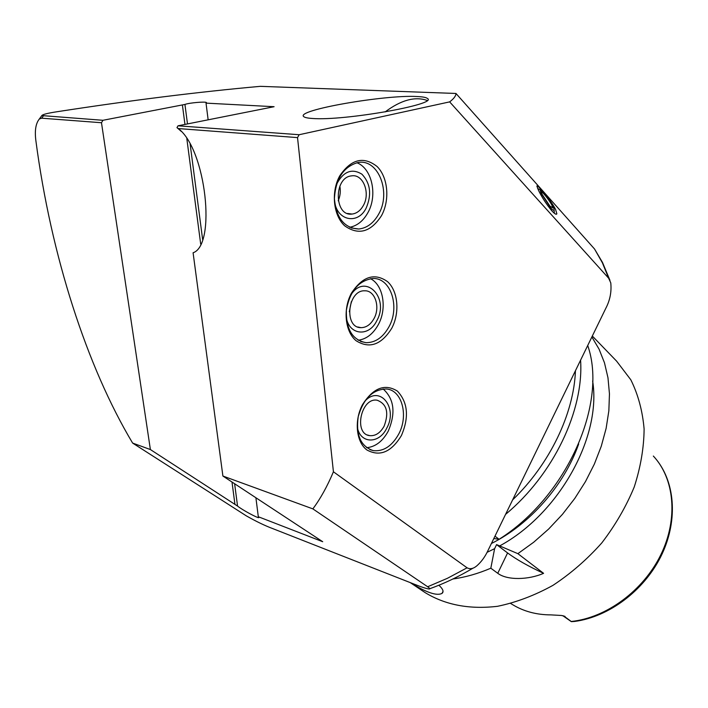 <?xml version="1.0" encoding="UTF-8"?>
<svg xmlns="http://www.w3.org/2000/svg" width="708" height="708" viewBox="0 0 708 708"><rect width="100%" height="100%" fill="white"/><g stroke="black" fill="none" stroke-linecap="round" stroke-linejoin="round"><path stroke-width="1.06" d="M378.656 214.152C391.462 192.426 378.329 158.397 357.921 162.539C343.451 166.734 335.61 178.788 334.415 198.7C336.291 218.153 344.415 228.25 358.779 229.011C366.956 228.1 373.576 223.144 378.656 214.152M349.61 227.303C357.124 225.87 363.204 221.02 367.85 212.763C377.815 195.452 372.098 168.407 356.859 162.734M339.796 175.761C351.212 159.061 363.638 155.981 377.081 166.504C388.064 177.292 390.019 200.045 381.532 215.613C370.788 232.153 358.531 235.569 344.761 225.87C333.291 215.577 330.813 191.797 339.796 175.761M338.22 200.789C340.247 196.081 340.787 191.195 339.849 186.124M363.31 205.577C370.691 193.116 363.151 173.681 351.513 175.876C333.477 177.372 334.176 216.763 352.053 214.055C356.673 213.48 360.425 210.657 363.31 205.577M334.557 201.568C337.158 220.887 357.929 224.825 366.098 208.214C371.886 194.735 370.505 183.407 361.947 174.212C351.805 168 343.3 171.433 336.442 184.514M208.143 119.82L206.028 103.129L274.093 106.704L178.018 125.812L176.965 127.608L181.283 131.405M388.94 326.848C400.277 306.856 390.772 277.403 372.718 278.51C358.584 280.607 349.805 291.174 346.371 310.21C345.92 329.247 352.46 340.07 366.018 342.681C375.355 342.707 382.993 337.433 388.94 326.848M358.159 340.247C366.443 339.132 373.16 333.919 378.32 324.618C387.232 308.555 383.391 285.076 370.496 278.686M351.425 293.192C362.487 276.394 374.523 272.536 387.515 281.616C398.135 291.13 399.993 312.768 391.745 328.282C381.311 344.893 369.443 349.053 356.142 340.76C345.061 331.742 342.716 309.184 351.425 293.192M349.318 311.75L351.345 301.608M373.992 318.609C380.523 307.148 375.063 290.307 364.779 290.802C347.575 289.846 343.699 327.928 360.956 327.662C366.257 327.618 370.603 324.6 373.992 318.609M346.23 317.166C348.902 335.22 368.806 337.274 376.683 320.936C390.108 297.767 364.824 272.031 350.575 295.404M178.31 128.564L297.528 137.609L333.424 471.785C327.264 486.405 320.414 498.768 312.856 508.875L222.896 476.033L193.089 252.774C216.427 245.118 206.037 149.609 178.496 128.723L176.965 127.608M398.701 434.101C408.773 415.676 402.047 390.046 386.382 388.975C372.877 389.311 363.496 398.533 358.221 416.649C355.735 435.163 360.761 446.483 373.293 450.624C383.471 451.677 391.94 446.173 398.701 434.101M366.611 447.704C375.452 446.863 382.665 441.332 388.267 431.101C395.905 413.012 394.188 398.958 383.099 388.94M362.443 404.755C373.178 387.887 384.833 383.338 397.409 391.099C407.897 402.356 409.242 417.154 401.436 435.509C391.294 452.164 379.789 456.987 366.921 449.978C356.212 442.119 353.982 420.694 362.443 404.755M384.125 426.172C389.161 412.605 386.834 403.958 377.143 400.215C361.071 397.223 353.319 433.862 369.629 435.632C375.426 436.172 380.258 433.013 384.125 426.172M357.31 427.128C360.106 443.925 379.143 444.252 386.727 428.207C398.392 407.649 379.488 384.249 364.47 401.64M427.119 100.43C415.012 96.208 401.011 100.049 385.108 111.944M416.906 96.527C422.685 96.757 426.181 97.412 427.411 98.474C438.889 104.147 344.513 121.033 312.538 118.484C307.812 118.192 304.909 117.581 303.812 116.67C294.563 110.271 385.311 94.571 416.906 96.527M551.992 205.391L552.762 207.878L549.886 206.055L542.107 194.337L541.266 191.992C541.045 189.974 549.337 199.966 551.992 205.391M555.568 209.391L556.851 213.781C556.399 214.922 554.7 213.913 551.753 210.754C546.364 204.152 541.921 197.32 538.443 190.24L536.938 186.248C536.283 182.983 550.868 200.037 555.568 209.391M550.638 207.895C553.479 210.851 554.585 211.108 553.966 208.665L553.125 206.665C550.328 200.833 541.284 189.638 540.045 189.682L540.947 193.045L550.638 207.895M609.942 280.297L602.508 262.464L594.543 249.004L455.97 93.465C455.934 95.925 453.828 98.731 449.651 101.881L608.623 278.182L610.765 282.846C611.685 291.731 610.039 300.21 605.818 308.29L487.927 550.647C485.007 556.869 481.298 561.94 476.785 565.869C473.342 568.763 470.112 569.4 467.085 567.807L333.424 471.785M222.896 476.033L322.706 541.709L258.305 516.734L255.907 497.751M258.305 516.734L258.845 517.583C258.376 518.628 241.959 509.76 237.552 506.078L150.388 449.553L101.483 122.732L102.952 120.289L184.938 104.439C189.018 102.837 205.612 101.386 206.426 102.563L206.028 103.129M234.879 503.928L232.003 482.024M200.7 244.092L186.815 138.547M184.956 124.431L182.443 105.333M449.651 101.881L299.157 134.724L178.018 125.812M102.952 120.289L41.843 115.581C42.595 114.448 47.657 113.174 57.029 111.74C130.546 100.377 198.302 91.907 260.279 86.341L455.97 93.465M297.528 137.609L299.157 134.724M150.388 449.553L132.626 443.075C86.96 366.859 51.02 255.721 35.896 140.821C34.559 130.732 35.719 123.449 39.365 118.971L41.701 118.192L101.483 122.732M312.856 508.875L427.659 586.755C429.906 588.366 430.367 589.118 429.021 589.003C426.225 588.605 421.711 587.162 415.49 584.666L272.766 528.611C265.075 525.752 256.278 521.513 246.375 515.893L132.626 443.075M487.077 552.329L494.618 548.665L496.582 544.611L517.875 553.665L533.717 542.213L548.656 529.035L562.435 514.353L574.781 498.441L585.489 481.573L594.366 464.059L601.278 446.217L606.128 428.367L608.853 410.817L609.455 393.86L607.977 377.771L604.473 362.788L599.057 349.124L591.87 336.964M517.875 553.665L543.585 573.321C528.646 579.914 507.176 580.525 497.759 573.294L490.821 568.205L494.618 548.665M452.916 578.985C465.377 577.268 478.015 573.675 490.821 568.205M438.88 585.233C443.004 589.003 444.049 591.711 442.031 593.384C436.836 596.127 426.322 592.569 410.49 582.702M424.349 592.092L425.251 592.693C445.571 605.048 469.67 609.579 497.538 606.305C516.114 602.455 534.575 595.481 552.904 585.383C570.754 573.622 587.047 559.47 601.791 542.921C615.261 525.345 626.067 506.716 634.218 487.033C640.625 467.2 643.926 447.854 644.112 428.995C642.528 410.844 638.103 394.445 630.828 379.815L616.641 361.177L592.322 336.026M499.954 545.771C559.364 513.521 601.676 436.509 592.631 380.957M512.61 499.901C549.815 464.059 573.914 413.543 575.454 370.709M505.574 514.371C553.559 474.519 584.011 410.224 580.578 360.177M491.405 543.505C529.814 524.424 564.285 485.184 578.675 443.987M494.98 536.16L499.078 539.292C567.117 496.405 607.889 403.047 587.72 345.486M499.078 539.292L493.83 538.514M496.582 544.611L507.583 552.948C516.601 559.594 528.602 566.382 543.585 573.321M562.763 615.659L571.356 621.659L574.781 621.42C608.862 616.845 643.59 590.897 660.723 556.78C677.813 522.663 675.83 483.927 656.555 459.784M570.595 621.013L563.674 615.898L571.356 621.659M510.734 603.517L512.716 604.712C523.84 611.464 536.602 614.854 551.019 614.889L561.524 615.482L565.019 616.403M608.623 278.182L602.411 262.836L594.543 249.004M237.552 506.078L234.622 483.75M202.621 239.437L190.133 144.113M187.487 123.927L184.938 104.439M427.659 586.755L447.421 578.303L467.085 567.807M43.383 115.908L41.701 118.192M507.583 552.948L497.759 573.294M571.17 621.482C606.313 617.898 643.404 590.64 660.883 554.638C678.414 518.637 674.494 478.661 653.342 456.049M351.088 227.932L358.779 229.011M347.486 213.462L352.053 214.055M360.593 341.46L366.018 342.681M357.699 326.963L360.956 327.662M179.089 129.245L178.496 128.723M369.833 449.571L373.293 450.624M367.532 435.013L369.629 435.632M556.851 213.789L556.187 214.25M540.045 189.682L537.655 188.54M554.09 210.143L554.355 213.285M41.843 115.581L39.356 118.971M429.738 588.746C444.367 583.481 458.846 576.586 473.183 568.064M425.251 592.693L410.251 582.613M443.013 591.375L442.031 593.375"/></g></svg>
